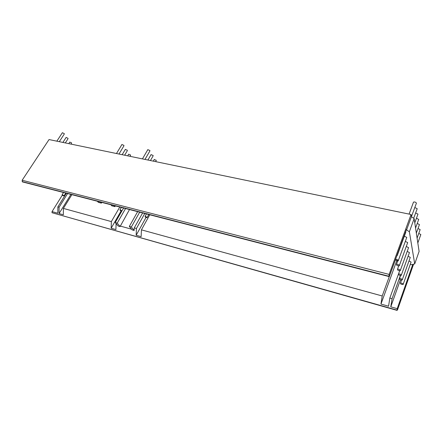 <?xml version="1.0" encoding="UTF-8"?>
<svg xmlns="http://www.w3.org/2000/svg" width="443" height="443" viewBox="0 0 443 443"><rect width="100%" height="100%" fill="white"/><g stroke="black" fill="none" stroke-linecap="round" stroke-linejoin="round"><path stroke-width="0.66" d="M397.116 255.057L397.332 255.423L396.812 255.888M63.886 195.535L63.991 195.939C62.956 195.778 62.336 195.369 62.136 194.698L63.886 195.535M121.808 211.112C120.662 210.857 120.047 210.425 119.981 209.81L121.975 210.835M147.048 217.264L147.082 217.651C145.902 217.53 145.238 217.103 145.088 216.367L147.048 217.264M403.268 284.201L403.124 284.495C401.364 284.522 400.472 284.068 400.439 283.132C401.579 282.972 402.521 283.326 403.268 284.201M408.967 260.938L411.098 262.079L403.246 284.135M60.348 191.686L58.908 191.315M118.63 206.737L117.007 206.322M143.942 213.277L142.247 212.839M402.338 279.694L402.189 279.998C400.4 280.031 399.497 279.566 399.481 278.614C400.638 278.448 401.591 278.808 402.338 279.694M408.081 256.22L410.273 257.377L402.316 279.627M401.386 275.075L401.225 275.391C399.414 275.43 398.506 274.959 398.501 273.984C399.669 273.807 400.633 274.173 401.386 275.075M407.172 251.391L409.432 252.565L401.364 275.009M400.411 270.346L400.245 270.673C398.401 270.712 397.487 270.236 397.493 269.244C398.678 269.062 399.647 269.427 400.411 270.346M406.242 246.446L408.568 247.631L400.389 270.274M399.409 265.495L399.237 265.833C397.365 265.883 396.441 265.396 396.463 264.382C397.664 264.194 398.645 264.565 399.409 265.495M405.284 241.385L407.687 242.581L399.387 265.423M395.549 259.338C396.79 259.266 397.736 259.659 398.384 260.523L398.207 260.877L395.322 259.958M404.304 236.197L406.779 237.404L398.362 260.451M115.346 205.89L114.914 206.632L111.747 205.812L110.872 204.738M114.045 205.558L114.914 206.632M389.131 274.411L411.054 214.506L49.04 139.556L22.15 180.251L389.131 274.411L388.921 276.543L389.447 276.039L406.497 229.374L406.591 229.906L409.365 231.772L414.72 263.901L419.1 251.425L414.144 218.587L409.365 231.772M398.362 274.367L389.84 298.061L388.55 306.213L380.958 304.081L382.209 295.968L395.35 259.997M413.585 264.178L397.543 309.795L397.033 310.377L397.205 308.649L390.77 306.838L392.072 298.676L389.84 298.061M392.072 298.676L400.383 275.463M396.618 260.789L397.62 261.209M396.657 260.971L380.958 304.081M149.762 214.777L141.428 229.851L141.14 236.656L136.156 235.255L146.035 217.441M382.209 295.968L141.428 229.851M136.156 235.255L136.427 228.477L144.778 213.493M142.557 213.05L134.268 227.879L134.163 230.46L132.141 229.895L129.323 226.428L137.64 211.649M136.427 228.477L134.268 227.879M129.323 226.428L131.361 226.982L134.163 230.46M139.672 212.175L131.361 226.982M120.092 226.561L118.126 226.013L115.235 222.558L117.212 223.1L120.092 226.561L129.5 209.545M417.821 242.958L420.844 234.535L418.751 233.417M417.09 238.096L420.152 229.607L417.998 228.472M416.337 233.118L419.443 224.562L417.223 223.416M415.567 228.023L418.713 219.396L416.431 218.238M71.185 144.141L71.6 142.873L69.767 142.148M130.148 156.351L130.624 155.011L128.631 154.291M155.77 161.656L156.268 160.283L154.192 159.574M414.781 222.801L417.97 214.107L415.617 212.933M65.315 142.928L68.017 138.742L67.929 138.238L66.085 137.507M124.644 155.211L127.324 150.714L127.296 150.21L125.28 149.485M150.443 160.554L153.112 155.914L153.106 155.415L151.013 154.701M413.679 218.272L417.206 208.686L414.781 207.507M59.301 141.682L64.285 134.041L64.191 133.52L62.336 132.778M119.001 154.042L123.929 145.836L123.902 145.321L121.869 144.59M144.988 159.419L149.884 150.969L149.878 150.454L147.774 149.728M411.054 214.506L411.403 216.727L416.426 203.132C415.706 202.13 414.731 201.781 413.507 202.097L413.325 202.595M22.15 180.251L22.432 181.896L388.921 276.543M388.849 276.227L22.167 181.613M396.967 310.117L52.03 212.734L397.033 310.377M406.591 229.906L411.403 216.727L414.144 218.587M66.361 193.242L57.856 206.898L57.823 213.233L52.036 211.604L62.302 195.164M52.036 211.604L52.03 212.734M70.913 194.416L59.057 213.581L59.096 207.241L57.856 206.898M59.096 207.241L67.596 193.558M71.882 194.665L63.388 208.415L63.338 214.783L59.057 213.581M116.094 223.588L115.911 229.563L111.16 228.228L111.354 221.589L119.765 207.031M111.354 221.589L63.388 208.415M111.16 228.228L121.1 210.946M123.586 208.022L115.235 222.558M125.563 208.531L117.212 223.1M131.565 229.192L120.114 226.024M390.77 306.838L400.422 279.799M410.268 264.305L412.621 264.881L397.205 308.649M412.621 264.881L412.544 264.432L414.72 263.901M100.506 202.058L101.392 203.132L101.829 202.401M101.392 203.132L98.307 202.329L97.416 201.26M405.638 231.722L405.849 232.099L397.31 255.345M65.769 193.087L64.052 195.845M63.504 192.506L62.136 194.698M121.343 207.44L119.981 209.81M148.809 214.534L147.165 217.507M146.445 213.925L145.088 216.367M401.524 280.081L400.439 283.132M400.599 275.485L399.481 278.614M399.658 270.773L398.501 273.984M398.689 265.938L397.493 269.244M397.698 260.982L396.463 264.382M68.803 143.648L69.839 142.037M127.706 155.842L128.719 154.136M153.295 161.141L154.297 159.397M62.895 142.424L66.157 137.391M122.163 154.696L125.375 149.33M147.934 160.034L151.118 154.518M56.848 141.173L62.408 132.667M116.481 153.522L121.969 144.429M142.441 158.893L147.879 149.546M409.094 214.102L413.507 202.097"/></g></svg>
